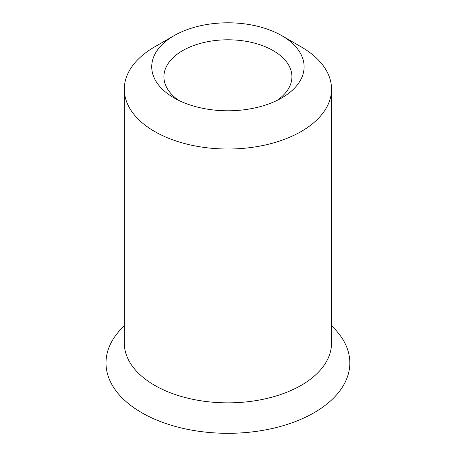 <?xml version="1.0" encoding="UTF-8"?>
<svg xmlns="http://www.w3.org/2000/svg" width="456" height="456" viewBox="0 0 456 456"><rect width="100%" height="100%" fill="white"/><g stroke="black" fill="none" stroke-linecap="round" stroke-linejoin="round"><path stroke-width="0.68" d="M124.294 325.852A121.912 70.384 0 0 0 141.713 412.703A121.912 70.384 0 0 0 303.633 418.095A121.912 70.384 0 0 0 331.546 325.852M174.038 35.688L154.641 46.882A103.626 59.827 0 0 0 124.294 89.188L124.294 343.02A103.626 59.827 0 0 0 154.647 385.326A103.626 59.827 0 0 0 267.575 398.299A103.626 59.827 0 0 0 331.546 343.02L331.546 89.188A103.626 59.827 0 0 0 301.194 46.882L281.797 35.682A76.198 43.993 180 0 1 281.797 35.688A76.198 43.993 180 0 1 281.797 97.897A76.198 43.993 180 0 1 174.038 97.897A76.198 43.993 180 0 1 174.038 35.688A76.198 43.993 180 0 1 281.797 35.682L301.194 46.882M124.294 89.188A103.626 59.827 0 0 0 154.647 131.493A103.626 59.827 0 0 0 267.575 144.461A103.626 59.827 0 0 0 331.546 89.188M277.111 100.388A64.005 36.953 0 0 0 291.925 76.745A64.005 36.953 0 0 0 273.178 50.616A64.005 36.953 0 0 0 203.427 42.607A64.005 36.953 0 0 0 163.915 76.745A64.005 36.953 0 0 0 178.729 100.388"/></g></svg>
